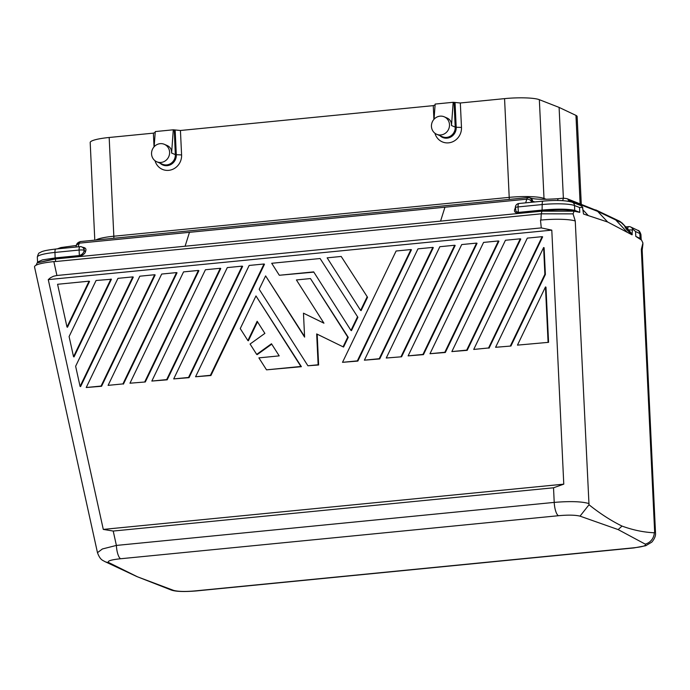 <?xml version="1.0" encoding="UTF-8"?>
<svg xmlns="http://www.w3.org/2000/svg" width="690" height="690" viewBox="0 0 690 690"><rect width="100%" height="100%" fill="white"/><g stroke="black" fill="none" stroke-linecap="round" stroke-linejoin="round"><path stroke-width="1.03" d="M445.326 352.487L429.982 353.728L483.578 242.414L498.422 240.957L444.826 352.271L445.326 352.487L498.922 241.172L498.422 240.957M408.118 355.876L461.714 244.562L476.557 243.104L422.961 354.419L408.118 355.876L423.453 354.634L477.049 243.32L476.557 243.104M110.926 279.036L73.528 356.704L69.095 336.565L96.091 280.494L111.426 279.252L74.028 356.92L73.528 356.704M66.99 327.017L67.491 327.233L89.562 281.399L89.062 281.184L66.99 327.017L57.581 284.28L89.062 281.184M265.615 275.905L259.19 289.265L307.913 365.778L318.133 364.769L316.676 333.934L343.077 346.829L347.751 337.117L310.466 278.57L296.407 279.95L323.946 323.196L303.471 313.191L304.601 337.117L265.615 275.905L304.566 336.504M97.471 552.673L97.471 552.673C100.291 560.349 102.948 560.28 104.708 561.505A11.894 11.178 115.1 0 0 104.794 561.548A11.894 11.178 115.1 0 0 108.641 562.531C107.01 561.013 111.012 559.745 120.647 558.745A11.894 3.614 -95.6 0 1 116.386 545.428L102.387 548.973L97.471 552.673L34.5 266.814C34.854 264.693 41.305 262.959 53.855 261.588L55.623 261.536L55.45 258.966L185.093 246.227L189.474 232.323L79.29 243.147L78.125 246.83M113.22 531.05L103.293 529.411L563.773 484.156L553.527 487.787L554.217 502.398L116.386 545.428L113.22 531.05L553.527 487.787M48.266 279.614L551.793 230.132L541.27 227.898L56.916 275.491L53.466 276.259L50.396 277.811L48.266 279.614L103.293 529.411M467.19 350.339L451.855 351.581L505.451 240.267L520.286 238.809L466.69 350.123L467.19 350.339L520.786 239.025L520.286 238.809M80.575 386.607L133.299 277.104L132.799 276.888L80.075 386.391L80.575 386.607M129.962 383.209L145.305 381.967L129.962 383.209L183.557 271.894L198.401 270.437L144.805 381.751M145.305 381.967L198.901 270.653L198.401 270.437M495.593 347.286L510.928 346.035L495.593 347.286L543.616 247.538L544.108 247.753L545.376 274.499L544.876 274.284L510.428 345.828M255.973 295.941L240.249 328.595L247.874 340.567L257.163 321.273L264.882 333.391L250.082 344.034L256.689 354.401L271.481 343.758L279.2 355.876L258.888 357.869L266.521 369.84L301.383 366.683L255.973 295.941L300.883 366.468L266.521 369.84M301.383 366.683L300.883 366.468M357.894 317.297L351.46 330.648L350.969 330.441L313.683 271.886L279.321 275.267L271.696 263.287L320.117 258.526L357.894 317.297L320.117 258.526M323.921 323.153L303.471 313.191M256.689 354.401L257.189 354.617L271.731 344.155M343.077 346.829L343.568 347.044L348.252 337.332L347.751 337.117M348.252 337.332L310.466 278.57M195.563 376.766L249.159 265.452L264.003 263.994L210.407 375.308L195.563 376.766L210.907 375.524L264.503 264.21L264.003 263.994M123.432 384.114L177.028 272.8L176.528 272.593L122.932 383.907L108.097 385.365L122.932 383.907M401.088 356.566L454.684 245.252L439.849 246.71L386.253 358.024L401.589 356.782L455.184 245.468L454.684 245.252M189.034 377.672L173.699 378.913L227.295 267.599L242.13 266.142L188.534 377.456L189.034 377.672L242.63 266.357L242.13 266.142M510.928 346.035L545.376 274.499M176.528 272.593L161.693 274.051L108.097 385.365M488.563 347.976L473.72 349.433L488.563 347.976L542.159 236.661L527.315 238.119L473.72 349.433M167.17 379.819L151.834 381.061L205.43 269.747L220.265 268.289L166.67 379.603L167.17 379.819L220.766 268.505L220.265 268.289M544.876 274.284L543.616 247.538M139.829 276.198L154.663 274.741L101.068 386.055L86.233 387.513L139.829 276.198M86.233 387.513L101.568 386.271L155.164 274.948L154.663 274.741M654.318 532.775C643.684 532.301 632.911 530.067 622.009 526.073L618.162 529.592L645.228 544.117A11.894 11.282 -66 0 0 654.318 532.775L654.638 531.766L655.5 532.74C655.862 535.638 654.638 538.769 651.817 542.124L645.711 545.738L633.938 547.929L196.098 590.951A11.894 3.614 84.4 0 1 195.52 590.864C185.67 591.77 178.382 591.623 173.638 590.407L170.43 589.709L137.25 576.719A11.894 11.169 -66.8 0 0 137.517 576.823L108.641 562.531M582.86 208.018A3.967 3.967 0 0 0 580.497 205.447A3.967 3.692 111.3 0 1 582.481 207.405L583.533 214.021L607.666 222.016L596.988 210.657L566.947 198.651L569.543 200.428L567.482 201.118M104.794 561.548L136.629 576.452A11.894 11.169 -66.8 0 0 137.25 576.719M151.834 381.061L166.67 379.603M589.01 503.588C581.946 501.475 570.354 501.078 554.217 502.398A11.894 3.614 -95.6 0 0 558.477 515.715C568.103 514.835 575.288 514.973 580.031 516.146L618.162 529.592M575.253 220.981L575.253 220.981A27.747 4.364 177.3 0 0 540.9 220.076L541.253 213.814L573.054 213.866L575.253 220.981L589.01 504.761C600.033 513.584 611.038 520.691 622.009 526.073M551.793 230.132L563.773 484.156M342.516 362.328L357.851 361.077L411.447 249.763L410.947 249.556L357.351 360.87L342.516 362.328L396.112 251.013L410.947 249.556M357.851 361.077L357.351 360.87M80.075 386.391L75.633 366.252L117.956 278.346L132.799 276.888M451.855 351.581L466.69 350.123M517.457 345.129L548.567 342.335L517.457 345.129L545.471 286.945L548.076 342.128M386.253 358.024L401.589 356.782M417.976 248.857L364.38 360.18L379.224 358.714L432.82 247.399L417.976 248.857M341.196 256.456L327.146 257.836L360.611 310.405L361.112 310.612L367.546 297.261L341.196 256.456L367.546 297.261M307.913 365.778L318.633 364.984L317.176 334.176M247.874 340.567L248.374 340.782L257.508 321.816M279.321 275.267L313.838 272.136M548.567 342.335L545.971 287.161L545.471 286.945M364.38 360.18L379.724 358.929L433.32 247.615L432.82 247.399M489.055 348.183L542.65 236.868L542.159 236.661M379.724 358.929L379.224 358.714M654.638 531.766L641.321 249.314A27.747 4.364 -2.7 0 1 642.183 250.323L655.5 532.74M210.907 375.524L210.407 375.308M423.453 354.634L422.961 354.419M515.413 208.984A1.19 0.923 17.5 0 1 514.749 209.286C513.886 211.571 515.059 212.874 518.25 213.193L542.03 210.864L541.253 213.814L55.623 261.536M318.633 364.984L318.133 364.769M101.568 386.271L101.068 386.055M173.638 590.407L137.517 576.823M195.52 590.864L633.36 547.834C642.752 546.851 646.711 545.609 645.228 544.117M350.969 330.441L357.394 317.081M429.982 353.728L444.826 352.271M360.611 310.405L367.046 297.045M173.699 378.913L188.534 377.456M580.031 516.146L589.01 504.761M633.36 547.834A11.894 3.614 84.4 0 0 633.938 547.929M641.217 239.74L640.079 238.421L635.792 236.385L641.562 240.111L642.942 243.018L641.321 249.314M641.183 239.715L640.079 238.421L639.846 233.556A25.763 4.054 -2.7 0 1 640.95 234.652C640.044 231.771 638.983 230.331 637.758 230.331A3.967 3.752 115.4 0 1 639.846 233.556L635.559 231.521L632.489 228.856L632.023 234.824L607.666 222.016M641.183 239.706L641.648 240.198M518.25 213.193L518.319 212.408L542.099 210.079L542.383 210.829C557.58 209.493 568.474 209.596 575.072 211.131L574.736 210.39L579.764 212.356L574.115 211.183L573.054 213.866M79.29 256.335L79.359 255.55C82.119 254.619 83.706 252.98 84.12 250.634A1.19 0.923 -162.5 0 0 85.551 251.462C84.974 253.73 82.886 255.352 79.29 256.335L55.157 258.707L37.148 262.873L55.45 258.966L55.58 257.887L42.401 259.906L37.562 262.096L37.329 257.12A25.763 4.054 -2.7 0 1 54.959 252.428A3.967 1.208 -95.6 0 1 55.821 249.021L79.954 246.649A3.967 1.208 -95.6 0 0 79.1 250.056L54.959 252.428L55.157 258.707M55.58 257.887L79.359 255.55L79.1 250.056A3.967 0.621 177.3 0 1 84.102 250.22A3.967 3.726 -66.8 0 0 81.903 246.951L84.146 248.107L84.232 250.28A1.19 0.923 -162.5 0 0 85.663 251.108C86.517 248.823 85.353 247.52 82.162 247.201M625.718 226.906L622.044 222.948L597.894 211.476L569.543 200.428L570.777 201.756M625.563 226.924L625.123 226.863A1.19 1.13 115.4 0 1 624.795 226.631L626.546 229.382L627.753 229.011L625.563 226.924L628.616 226.622A3.967 1.208 84.4 0 0 628.616 226.622A3.967 1.208 84.4 0 0 627.753 229.011L628.633 229.96L627.684 230.615L626.546 229.382M627.684 230.615L632.023 234.824M449.492 124.666A9.513 8.935 -66.8 0 0 444.222 116.808A9.513 8.935 -66.8 0 0 431.448 126.442A9.513 8.935 -66.8 0 0 436.718 134.291A9.513 8.935 -66.8 0 0 449.492 124.666M635.792 236.385L635.559 231.521M582.481 207.405L579.54 207.492L574.503 205.534L574.736 210.39C568.215 208.889 557.46 208.768 542.461 210.045L542.383 210.829M579.764 212.356L579.54 207.492M94.797 240.146L90.192 142.537A27.747 4.364 -2.7 0 1 107.735 137.629L153.387 133.144L107.735 137.629M581.282 204.24L577.142 116.567A27.747 4.364 177.3 0 0 575.96 115.394L559.098 107.407L539.347 99.688A27.747 4.364 177.3 0 0 506.029 98.489L460.325 102.983L461.481 127.434A14.266 13.403 113.2 0 1 450.156 142.597A14.266 13.403 113.2 0 1 434.924 133.248M433.915 119.387L433.268 105.639L180.435 130.488L181.591 154.94A14.266 13.403 113.2 0 1 170.266 170.102A14.266 13.403 113.2 0 1 155.034 160.753M519.121 203.541A3.967 1.208 84.4 0 0 518.923 203.507A3.967 1.208 84.4 0 0 518.061 206.922L518.319 212.408L515.965 211.347L515.568 208.233M559.098 107.407L563.376 198.185M506.029 98.489L460.325 102.983L453.183 102.293L435.149 104.069L434.045 119.241M154.034 146.892L153.378 133.144L155.19 132.497M435.079 104.992L433.268 105.639L180.435 130.488L173.293 129.798L155.259 131.574L154.155 146.746M164.332 144.314A9.513 8.935 -66.8 0 0 151.559 153.948A9.513 8.935 -66.8 0 0 156.828 161.796A9.513 8.935 -66.8 0 0 169.602 152.171A9.513 8.935 -66.8 0 0 164.332 144.314L167.308 145.59C170.292 147.03 171.724 149.514 171.603 153.033L173.293 129.798M171.603 153.033L175.329 154.629L174.277 130.22M174.242 131.73L175.234 131.859L176.312 154.767A10.091 9.479 113.2 0 1 170.697 164.617A10.091 9.479 113.2 0 1 160.089 163.194M453.183 102.293L451.493 125.528C451.614 122.009 450.182 119.525 447.198 118.085L444.222 116.808M563.678 198.211L566.947 198.651L563.48 198.177L562.609 200.652M632.083 230.029A3.967 0.621 -2.7 0 0 628.633 229.96L632.29 234.445M625.752 226.906L619.879 221.361L622.242 223.163M185.093 246.227L541.891 211.166L574.115 211.183M540.494 220.119L541.27 227.898M515.361 207.819L514.861 208.932A1.19 0.923 -162.5 0 0 515.404 208.734M56.916 275.491L53.855 261.588M558.477 515.715L120.647 558.745M575.184 211.261L576.512 211.692M60.159 248.59L60.841 247.572L57.244 248.883M66.05 247.115A3.967 1.208 84.4 0 0 65.852 247.08L65.852 247.08A3.967 1.208 84.4 0 0 65.162 248.098M627.245 232.306L615.73 219.946M625.425 226.924L624.795 226.631M525.659 202.851L526.815 199.168A7.926 2.406 -95.6 0 1 528.066 197.564L530.222 197.901L532.413 201.178L531.585 201.946C530.739 200.074 529.144 199.143 526.815 199.168L189.474 232.323M528.471 197.633L530.394 197.978A3.967 3.726 -66.8 0 0 530.308 197.944M588.277 215.591L583.059 209.941M578.039 204.49L576.952 203.317M451.493 125.528L455.219 127.124A9.513 8.935 113.2 0 1 442.445 136.749L436.718 134.291M532.637 202.161L532.594 201.247A19.82 3.114 177.3 0 0 535.069 201.92M95.832 240.042A27.747 4.364 -2.7 0 1 113.833 236.222L109.175 137.491M113.807 238.274A5.943 1.811 84.4 0 0 113.833 236.222L509.211 197.366A5.943 1.811 -95.6 0 1 509.186 199.419M558.676 198.703A3.967 1.208 84.4 0 0 558.469 198.668L558.469 198.668A3.967 1.208 84.4 0 0 557.649 200.488M532.413 201.178L532.594 201.247A3.967 3.726 -66.8 0 0 530.394 197.978C534.474 199.41 543.832 199.643 558.469 198.668L563.48 198.177M575.96 115.394L580.126 203.792M544.117 199.341A5.943 5.537 111.3 0 1 544.005 198.427L546.316 199.332M539.347 99.688L544.005 198.427A27.747 4.364 177.3 0 0 509.211 197.366L504.562 98.636M156.828 161.796L162.555 164.255A9.513 8.935 113.2 0 0 175.329 154.629L181.591 154.94M175.122 130.315L175.234 131.859M639.113 238.55L640.458 239.257M454.063 102.672L455.219 127.124L456.202 127.262A10.091 9.479 113.2 0 1 450.587 137.112A10.091 9.479 113.2 0 1 439.979 135.689M455.055 102.81L456.202 127.262L461.481 127.434M75.909 247.046L76.521 245.097L79.29 243.147A7.926 2.406 -95.6 0 1 80.532 241.543L80.532 241.543C78.03 242.302 76.694 243.484 76.521 245.097M628.823 226.656A3.967 3.752 115.4 0 1 632.489 228.856M542.099 210.079L542.202 204.55A25.763 4.054 -2.7 0 1 574.503 205.534A3.967 3.692 111.3 0 0 572.217 202.222C565.705 200.333 555.985 199.979 543.056 201.135A3.967 1.208 84.4 0 0 542.202 204.55L518.061 206.922A3.967 0.621 177.3 0 0 515.352 207.638L515.577 208.699M440.565 221.119L444.947 207.216M543.263 201.17A3.967 1.208 84.4 0 0 543.056 201.135L518.923 203.507A3.967 3.967 0 0 0 515.352 207.638M170.525 589.743C175.665 592.003 186.956 591.692 196.098 590.951M37.329 257.12C38.079 254.101 38.856 252.652 39.684 252.79C41.374 251.988 41.486 250.72 55.821 249.021M60.841 247.572L76.409 245.442M36.182 265.089L37.148 262.873M642.174 250.263L642.925 244.027M81.903 246.951A3.967 3.967 0 0 0 79.954 246.649M628.633 226.622A3.967 3.967 0 0 0 628.616 226.622A3.967 3.967 0 0 1 630.703 226.984L637.758 230.331M641.183 239.628L640.95 234.652M528.066 197.564L80.532 241.543M619.879 221.361L595.746 209.898M580.497 205.447L572.217 202.222"/></g></svg>
